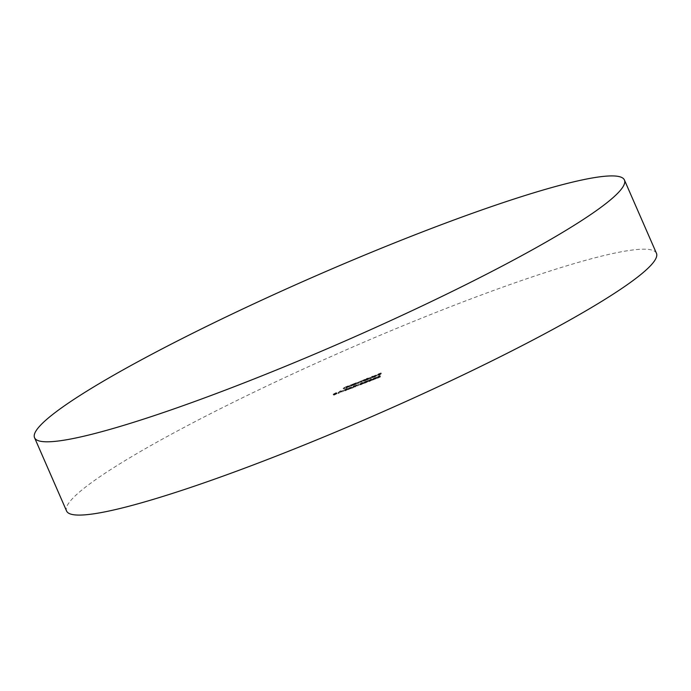 <?xml version="1.0" encoding="UTF-8"?>
<svg xmlns="http://www.w3.org/2000/svg" width="691" height="691" viewBox="0 0 691 691"><rect width="100%" height="100%" fill="white"/><g stroke="black" fill="none" stroke-linecap="round" stroke-linejoin="round"><path stroke-width="0.52" stroke-dasharray="3.46 2.59" d="M656.45 253.286A321.859 35.699 -23.6 0 0 453.849 305.422A321.859 35.699 -23.6 0 0 66.569 510.995M352.073 387.988L350.389 387.988L348.506 389.551L352.073 387.988L351.754 387.254L350.173 387.219L350.492 387.953M359.113 385.172L356.971 386.001L359.113 385.172L358.975 384.291L359.303 385.017M364.813 382.408L367.258 381.207L367.862 380.577L366.705 380.819L364.649 381.821L365.375 382.572L363.855 383.54L368.251 381.225L367.923 380.491L368.182 381.311L365.375 382.572L365.055 381.838L363.492 382.659L363.855 383.54L363.535 382.805L364.813 382.408L365.133 383.134M367.577 381.942L366.662 381.216L367.577 381.942M375.438 378.374L376.82 377.968L376.509 377.182L376.82 377.968L372.302 380.188L372.069 379.333L372.389 380.067L376.12 378.642L372.872 379.886L375.161 378.746L374.03 379.048L375.438 378.374L375.118 377.64L375.999 377.424L376.319 378.158M375.999 377.424L373.209 378.513L373.805 379.307L373.486 378.573L372.725 378.936L373.045 379.67M372.725 378.936L375.8 377.908L372.553 379.152L372.812 379.964L372.553 379.152L374.652 378.167L374.971 378.901M374.652 378.167L373.71 378.314L373.995 379.1L373.71 378.314L375.118 377.64M371.032 378.452L372.915 376.889L370.531 378.642L371.032 378.452L370.713 377.718L372.596 376.154L372.915 376.889M364.114 381.13L365.453 380.015L358.776 382.874L363.492 380.836L364.114 381.13L363.794 380.395L365.133 379.29L365.453 380.015M365.133 379.29L358.456 382.149L360.391 381.182L361.35 381.968L361.03 381.233L360.512 381.674L360.832 382.399M360.512 381.674L363.172 380.11L364.174 380.853L363.855 380.128L363.293 380.594L363.613 381.328M346.917 387.789L348.255 386.675L344.032 388.601L346.917 387.789L346.597 387.055L347.936 385.941L348.255 386.675M354.604 384.222L352.764 385.526L357.722 383.306L357.515 382.425L357.722 383.306L354.353 384.421L354.284 383.488L353.783 383.678L354.103 384.412M341.302 391.607L338.305 393.499L341.302 391.607L340.844 390.847L341.164 391.581M379.523 375.161L381.354 373.641L377.891 375.317L379.92 374.617L379.523 375.161L379.204 374.436L381.035 372.907L381.354 373.641M334.332 395.062L337.156 393.542L337.156 392.436L337.156 393.542L336.258 393.464L333.071 395.364L333.053 394.276L333.373 395.002L334.332 395.062L334.012 394.328L336.828 392.808L335.938 392.73L336.258 393.464M343.695 391.141L341.561 391.97L343.695 391.141L343.565 390.251L343.885 390.985M351.624 385.967L352.963 384.852L348.739 386.779L351.624 385.967L351.304 385.233L352.643 384.118L352.963 384.852M352.643 384.118L347.737 386.615L351.572 384.732L351.892 385.492L351.572 384.757L350.803 385.423L351.123 386.157M380.525 376.345L376.681 378.487L376.474 377.606L376.794 378.34L380.309 377.036L377.303 378.132L380.525 376.345L380.205 375.61L377.925 376.491L378.245 377.226M377.925 376.491L379.445 376.206L376.474 377.606L379.981 376.301L376.984 377.407L377.217 378.245L376.984 377.407L378.728 376.552L379.048 377.277M367.629 378.936L365.254 380.689L370.212 378.469L369.996 377.588L370.212 378.469L366.835 379.601L367.629 378.936L367.31 378.202L366.817 378.4L367.137 379.126M374.254 377.139L376.742 375.749L372.596 377.562L376.232 376.154L374.254 377.139L373.935 376.414L372.725 376.75L373.045 377.485M372.725 376.75L376.448 375.204L376.768 375.939L376.422 375.014L375.083 375.42L375.403 376.154M369.435 381.475L372.259 379.955L372.268 378.841L372.259 379.955L371.361 379.869L368.173 381.769L368.156 380.681L368.476 381.415L369.435 381.475L369.115 380.741L371.939 379.221L371.041 379.134L371.361 379.869M360.875 384.783L363.699 383.263L363.699 382.158L363.699 383.263L362.801 383.185L359.614 385.086L359.596 383.997L359.916 384.732L360.875 384.783L360.555 384.049L363.38 382.529L362.481 382.451L362.801 383.185M355.623 386.044L356.988 385.708L356.763 384.835L356.988 385.708L352.151 388.143L355.934 386.675L354.042 386.822L355.623 386.044L355.295 385.319L356.167 385.172L356.487 385.898L356.167 385.172L356.668 384.973L355.459 385.172L355.779 385.906M355.459 385.172L353.239 386.269L353.559 387.003L354.604 386.252L354.924 386.986M354.604 386.252L351.831 387.409L355.615 385.949L354.207 386.148L354.535 386.882L353.723 386.088L355.295 385.319M345.457 390.752L348.281 389.232L348.29 388.126L348.281 389.232L347.383 389.154L344.204 391.054L344.178 389.966L344.498 390.7L345.457 390.752L345.137 390.018L347.962 388.497L347.063 388.42L347.383 389.154M381.035 372.907L378.322 373.961L378.642 374.695M378.322 373.961L378.461 374.85M378.141 374.116L380.352 373.261L380.672 373.995M380.352 373.261L379.782 373.727L380.11 374.462M379.782 373.727L377.571 374.582L377.891 375.317M377.571 374.582L377.709 375.472M377.39 374.738L379.601 373.883L379.92 374.617M379.601 373.883L378.703 374.626L379.022 375.36M378.703 374.626L379.204 374.436M335.938 392.73L333.053 394.276L334.012 394.328M333.554 394.077L336.336 392.998L333.554 394.077L333.874 394.811L336.655 393.732L333.874 394.811M333.304 394.388L333.623 395.114L333.304 394.388M335.731 392.894L336.655 393.732L335.731 392.894M334.176 394.181L334.504 394.915M340.844 390.847L339.817 391.244L340.136 391.978M339.817 391.244L337.985 392.764L338.305 393.499M337.985 392.764L338.486 392.574L338.806 393.309M338.486 392.574L340.127 391.21L340.447 391.944M340.127 391.21L340.983 390.881M343.565 390.251L341.423 391.08L341.743 391.814M341.423 391.08L341.561 391.97M341.233 391.236L343.375 390.406M353.783 383.678L352.445 384.792L352.764 385.526M352.445 384.792L352.946 384.602L353.265 385.328M352.946 384.602L353.498 385.137M353.179 384.403L354.587 383.971L354.906 384.706M354.587 383.971L357.402 382.572L355.951 382.831L356.271 383.565M355.951 382.831L354.034 383.695L354.353 384.421M354.733 383.842L356.901 382.771L354.733 383.842L355.053 384.576L353.93 384.775L357.221 383.505L355.053 384.576M353.524 384.161L353.844 384.896L353.524 384.161M356.979 382.659L357.221 383.505L356.979 382.659M355.787 382.969L356.107 383.704M352.142 384.317L352.462 385.051M351.9 384.516L352.22 385.25M350.622 384.896L350.942 385.63M347.737 386.615L348.057 387.349M348.238 386.424L348.558 387.15M349.231 385.621L349.551 386.355M350.544 384.999L350.864 385.733M350.803 385.423L351.304 385.233M347.936 385.941L347.435 386.139L347.754 386.874M347.435 386.139L347.513 387.072M347.193 386.338L345.915 386.718L346.234 387.452M345.915 386.718L343.03 388.437L343.349 389.171M343.03 388.437L343.531 388.247L343.85 388.981M343.531 388.247L344.524 387.444L344.844 388.178M344.524 387.444L345.837 386.822L346.156 387.556M345.837 386.822L346.865 386.58L347.184 387.314L346.865 386.554L346.096 387.254L346.416 387.979M346.096 387.254L346.597 387.055M377.735 376.655L378.055 377.381M379.627 375.921L379.946 376.655M379.445 376.206L379.765 376.932M378.823 376.431L379.143 377.156M377.77 377.39L378.089 378.124M379.981 376.301L380.309 377.036M379.489 376.491L379.808 377.226M377.925 377.243L378.253 377.977M378.728 376.552L379.86 376.154L380.18 376.88M379.86 376.154L380.205 375.61M364.632 379.48L364.952 380.214M364.399 379.67L364.718 380.404M364.019 379.739L364.347 380.465M363.25 380.007L363.57 380.732M361.635 380.776L361.954 381.51M360.469 381.087L360.788 381.812M357.731 382.745L358.05 383.479M358.223 382.555L358.543 383.289M360.391 381.182L361.03 381.233L360.391 381.182M361.013 381.475L361.333 382.209M363.172 380.11L363.855 380.128L363.172 380.11M363.293 380.594L363.794 380.395M366.817 378.4L364.934 379.955L365.254 380.689M364.934 379.955L365.435 379.765L365.755 380.499M365.435 379.765L365.988 380.3M365.669 379.575L367.068 379.143L367.387 379.877M367.068 379.143L369.892 377.744L368.441 377.994L368.761 378.728M368.441 377.994L366.515 378.867L366.835 379.601M366.515 378.867L367.31 378.202M367.215 379.014L369.383 377.934L367.215 379.014L367.534 379.748L366.42 379.946L369.711 378.668L367.534 379.748M366.014 379.333L366.334 380.067L366.014 379.333M369.469 377.822L369.711 378.668L369.469 377.822M368.268 378.132L368.588 378.867M372.596 376.154L372.095 376.353L372.414 377.087M372.095 376.353L370.212 377.917L370.531 378.642M370.212 377.917L370.713 377.718M372.199 376.992L372.518 377.727M373.71 376.569L374.03 377.303M375.083 375.42L373.183 376.275L373.503 377.01M373.183 376.275L372.276 376.837L372.596 377.562M372.276 376.837L375.913 375.429L376.232 376.154M375.913 375.429L373.935 376.414M376.025 375.308L372.941 376.5L375.818 375.265L376.345 376.042L373.261 377.234L376.345 376.042L375.818 375.265L376.345 376.042M372.941 376.5L373.261 377.234M374.893 375.567L375.213 376.301M375.317 377.485L375.636 378.219M373.399 379.083L373.719 379.808M375.8 377.908L376.12 378.642M375.299 378.107L375.619 378.841M374.608 378.487L374.928 379.221M373.581 378.927L373.9 379.661M374.842 378.012L375.161 378.746M371.041 379.134L368.156 380.681L369.115 380.741M368.657 380.491L371.438 379.411L368.657 380.491L368.977 381.225L371.758 380.145L368.977 381.225M368.407 380.801L368.726 381.518L368.407 380.801M370.834 379.299L371.758 380.145L370.834 379.299M369.288 380.586L369.607 381.32M366.705 380.819L367.025 381.553M364.995 382.253L366.757 381.406L364.312 383.203L367.076 382.14L365.314 382.987M363.932 382.546L364.252 383.28L363.932 382.546M366.817 381.328L367.076 382.14L366.817 381.328M365.936 381.458L367.362 380.776L365.159 381.622L365.479 382.356L367.681 381.501L365.479 382.356L366.256 382.192L365.936 381.458M366.541 380.966L367.362 380.776L367.681 381.501L366.869 381.691L366.541 380.966M365.738 381.622L366.057 382.348M362.481 382.451L359.596 383.997L360.555 384.049M360.097 383.807L362.879 382.728L359.847 384.101L360.417 384.533L363.198 383.462L360.417 384.533M359.847 384.11L360.166 384.835L359.847 384.11M362.274 382.615L363.198 383.462L362.274 382.615M360.728 383.902L361.048 384.637M358.975 384.291L356.841 385.12L357.161 385.846M356.841 385.12L356.971 386.001M356.651 385.276L358.793 384.446M353.239 386.269L353.706 386.381L353.239 386.269M352.021 387.254L352.341 387.988M351.831 387.409L352.151 388.143M355.615 385.949L355.934 386.675M354.207 386.148L353.723 386.088L354.207 386.148M350.173 387.219L350.389 387.988M350.069 387.254L348.8 388.307L349.119 389.042M348.8 388.307L348.16 388.558L348.48 389.292M348.16 388.558L348.29 389.448M347.97 388.713L348.61 388.463L348.929 389.197M348.61 388.463L348.506 389.551M348.186 388.817L348.687 388.627L349.007 389.361M348.687 388.627L349.11 388.273L349.43 389.007M349.11 388.273L351.754 387.254M350.959 387.478L349.3 388.117L350.959 387.478L351.278 388.204L349.62 388.852L351.278 388.204M349.3 388.117L349.62 388.852M350.095 387.452L350.415 388.187M347.063 388.42L344.178 389.966L345.137 390.018M344.679 389.767L346.865 388.584L344.429 390.07L344.999 390.501L347.789 389.422L344.999 390.501M344.438 390.078L344.749 390.804L344.438 390.078M346.865 388.584L347.789 389.422L346.865 388.584M345.31 389.871L345.63 390.605M348.419 386.044L348.739 386.779M348.869 385.898L349.188 386.632M351.287 385.025L351.607 385.759M343.712 387.867L344.032 388.601M344.161 387.72L344.481 388.454M346.58 386.848L346.899 387.582M358.456 382.149L358.776 382.874M358.949 381.95L359.277 382.684M361.687 380.914L362.006 381.648M336.94 393.412L336.621 392.678M361.609 381.691L361.289 380.957M364.39 380.611L364.071 379.877M376.88 375.774L376.56 375.049M373.46 379.342L373.14 378.608M372.052 379.825L371.723 379.091M364.908 382.641L364.589 381.907M363.716 383.522L363.397 382.788M367.664 381.829L367.344 381.095M365.435 382.408L365.116 381.674M367.724 381.449L367.405 380.715M363.483 383.142L363.164 382.408M353.464 387.133L353.144 386.407M353.973 386.917L353.654 386.183M348.074 389.102L347.754 388.377"/><path stroke-width="1.04" d="M421.838 232.141A321.859 35.699 -23.6 0 0 34.55 437.714A321.859 35.699 -23.6 0 0 237.151 385.578A321.859 35.699 -23.6 0 0 624.431 180.006A321.859 35.699 -23.6 0 0 421.838 232.141M34.55 437.714L66.569 510.995A321.859 35.699 -23.6 0 0 269.162 458.859A321.859 35.699 -23.6 0 0 656.45 253.286L624.431 180.006"/></g></svg>
